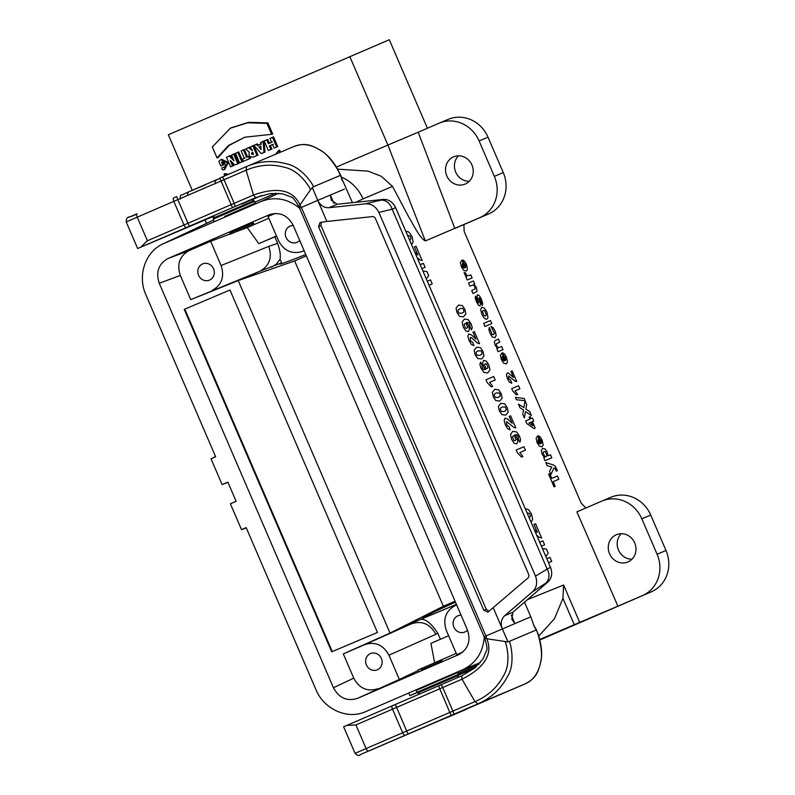 <?xml version="1.0" encoding="UTF-8"?>
<svg xmlns="http://www.w3.org/2000/svg" width="795" height="795" viewBox="0 0 795 795"><rect width="100%" height="100%" fill="white"/><g stroke="black" fill="none" stroke-linecap="round" stroke-linejoin="round"><path stroke-width="1.19" d="M214.034 216.141L137.654 248.527L255.752 197.577L253.486 195.043L234.207 203.341L224.031 179.72L246.122 170.219L253.486 195.043C275.696 187.143 292.818 188.872 299.944 204.931L299.327 206.948M511.265 615.091L514.921 623.578L530.822 616.86L534.29 626.619L536.277 629.978L507.995 641.933L486.788 638.763L484.9 637.838M509.118 641.466C509.833 640.293 516.303 663.04 507.29 676.883C500.721 689.176 490.952 698.159 477.964 703.843L360.383 754.574L525.356 683.799C534.29 678.851 538.781 674.726 541.484 657.326C542.14 650.817 540.958 642.897 537.937 633.585L536.277 629.978C536.565 628.984 544.197 651.234 540.511 662.831C538.245 673.305 533.197 680.291 525.346 683.799L477.964 703.843L474.983 701.617L461.994 679.208L461.716 675.839L474.794 667.999L482.923 658.995L486.749 650.072C487.464 649.237 486.788 645.242 484.712 638.077L484.702 638.027M445.935 718.074L466.665 709.19L445.935 718.074M507.995 641.933L502.331 628.905C500.363 623.548 501.148 619.156 504.686 615.708L532.342 591.917L546.086 582.954C549.554 578.929 549.921 574.298 547.179 569.061L550.488 567.292C552.694 573.225 551.849 578.114 547.964 581.95L512.864 612.239L511.821 619.325L514.921 623.588L485.924 636L486.788 638.763C493.556 654.981 483.032 668.575 461.994 679.208L355.922 724.931L366.097 748.552L355.067 753.352L343.619 726.779L461.726 675.839M355.922 724.931L346.7 725.428M408.62 733.855L448.748 716.712M310.557 189.667L299.963 204.921L301.365 207.455L299.755 208.161M313.319 186.825L310.467 189.796C310.616 188.902 300.252 170.408 284.521 167.318C271.84 163.75 259.041 164.724 246.122 170.219L246.569 166.543L219.808 178.05L231.136 204.663L187.998 223.246L177.822 199.625L224.031 179.72A3.21 0.716 -113.3 0 0 222.103 177.056L246.559 166.543C259.617 161.027 272.874 160.113 286.319 163.8C302.577 166.781 314.661 187.103 313.319 186.825L340.479 175.337C341.393 175.794 330.472 154.975 319.53 149.748C310.398 144.233 301.861 143.15 293.941 146.499L246.818 166.433M251.886 199.823L255.274 198.253M261.674 195.52L241.74 204.057M216.508 179.918L219.917 178.448M255.314 198.352L251.896 199.833M217.403 179.382L189.101 191.694L217.393 179.392C215.505 180.286 214.809 181.747 215.326 183.774M189.379 226.158L187.998 223.246L183.983 224.975L147.413 240.766L140.725 247.166M293.941 146.499L294.021 146.469C303.481 143.398 309.613 142.822 324.092 152.72C329.458 157.072 334.019 162.677 337.786 169.514L352.453 202.705M344.434 189.111L330.362 195.043L331.306 200.201L337.159 204.245L383.22 199.426C388.675 199.217 392.8 201.96 395.592 207.634L392.193 209.234L378.867 212.374C375.697 206.332 371.146 203.49 365.213 203.848L328.971 207.714C324.042 207.922 320.315 205.478 317.781 200.37L312.197 187.292M550.488 567.292L395.592 207.634M532.342 591.917C536.675 587.833 537.728 582.566 535.512 576.117L547.179 569.061M535.512 576.117L378.867 212.374M546.97 568.634L392.193 209.234M365.213 203.848L381.193 200.082C386.241 200.211 389.848 203.113 392.024 208.797M333.97 203.411L330.362 195.043L317.781 200.37L326.864 221.467L372.368 216.598A3.21 2.723 66.9 0 1 375.459 218.655L528.625 574.288A3.21 2.723 66.9 0 1 527.989 577.955L488.498 611.653L487.822 612.061L483.787 610.302L318.557 226.645L320.077 222.481L326.864 221.467M484.721 638.077L299.029 206.909C295.253 200.499 292.808 197.259 291.715 197.2L282.593 193.831L270.459 193.513L255.752 197.577M317.771 200.36L301.375 207.455L485.934 635.99L484.314 636.706M488.905 611.325L486.222 609.268L320.981 225.601L321.359 222.202M502.331 628.905L493.248 607.807M427.422 128.253L389.302 39.75L168.331 134.743L192.261 190.323M538.712 636.119L554.423 618.778L562.949 598.367L563.605 585.011L579.694 622.366L539.646 639.508M476.245 666.806L458.387 674.518M417.127 692.435L409.902 695.665L417.236 692.584M458.447 675.144L474.555 668.188M539.775 640.015L651.383 591.808A32.148 29.783 -112.9 0 0 666.001 550.478L650.747 515.051A32.148 29.783 -112.9 0 0 610.888 497.263A32.148 29.783 -112.9 0 0 610.689 497.342M617.576 606.337L642.469 595.584A32.148 29.783 -112.9 0 0 657.097 554.254L641.843 518.827A32.148 29.783 -112.9 0 0 601.974 501.029A32.148 29.783 -112.9 0 0 601.785 501.108L576.892 511.861L617.914 606.188L579.694 622.366M475.191 667.681L458.457 674.846M458.427 674.667L475.927 667.075M539.686 639.637L559.064 631.419L539.745 639.866M224.727 216.399L255.344 203.063L253.883 200.618L213.249 218.128L214.163 215.833M244.164 208.012L253.873 203.818M230.162 233.978L210.655 241.283L189.081 250.604C179.59 255.97 176.669 264.238 180.306 275.408L190.74 299.635L238.232 280.585L294.647 260.919L306.343 255.871M168.033 258.494L269.972 214.481C280.128 211.808 287.879 215.455 293.226 225.422L467.41 629.879C470.998 640.74 468.255 648.929 459.172 654.434L357.472 698.368C347.067 701.597 339.058 698.05 333.443 687.745L159.258 283.288C155.621 272.128 158.553 263.861 168.033 258.494L189.081 250.604M333.443 687.745L353.745 678.135L343.311 653.897L390.037 633.078L238.232 280.585L259.965 271.204C269.425 265.838 272.367 257.57 268.809 246.37L277.634 243.33L274.841 236.84L258.792 243.628L247.235 227.579L236.115 231.743M341.88 647.528L377.456 632.462L229.974 290.006L184.241 309.364L331.724 651.82L341.88 647.528M267.895 122.897L266.901 123.374L271.612 134.325L272.695 134.037L267.895 122.897L248.567 122.321L231.067 127.836M271.612 134.325L244.89 137.187L228.582 145.435L217.045 157.897L217.959 157.678L229.159 145.415L244.999 137.147M230.123 155.591L226.456 157.271L230.123 155.591L232.975 158.414M231.534 155.075L234.545 153.673L238.748 163.422L234.863 164.992L237.745 163.75L233.621 154.17L231.534 155.075L233.998 160.799L229.218 156.078M232.2 162.359L233.611 165.638L230.58 166.841L232.597 165.966L230.182 160.361L234.863 164.992M235.539 153.336L238.709 151.875L242.902 161.623L239.673 162.915L241.899 161.951L237.775 152.372L235.539 153.336L239.673 162.915M241.114 150.931L244.343 149.44L247.523 156.824L249.471 155.979L250.485 158.344L243.33 161.325L249.481 158.672L248.537 156.476L246.589 157.321L243.409 149.937L241.114 150.931L244.294 158.304L242.386 159.129L243.33 161.325M242.386 159.129L245.079 157.877M249.451 147.234L245.665 148.963L249.451 147.234L251.339 148.884M250.475 146.886L253.804 145.356L257.997 155.105L252.989 157.142L256.984 155.432L252.86 145.853L250.475 146.886L251.995 150.434L248.547 147.721M224.687 169.434L228.374 162.548L221.666 159.278M222.57 161.802L221.557 162.16L222.819 165.092L220.801 165.966L223.842 164.754L222.829 161.633M224.727 166.94L221.646 167.934L224.488 167.109L225.571 165.35L223.952 161.902L221.557 162.16M206.481 223.306L210.774 221.368M349.76 56.495L387.9 145.058L336.345 167.099M267.726 139.354L264.228 140.954L267.726 139.354L269.376 143.189L272.417 141.878M269.972 138.479L273.54 136.849L277.733 146.588L274.961 147.791L276.68 146.936L272.556 137.366L269.972 138.479L271.622 142.315L268.412 143.706L266.762 139.86M273.44 144.243L270.389 145.555L271.92 149.102L268.352 150.533L270.876 149.44L269.356 145.892L272.566 144.511L274.096 148.049M257.312 143.845L253.973 145.376L257.312 143.845L258.514 145.217L261.555 143.905M260.591 142.524L264.059 140.934L265.003 152.083L261.207 153.614L264 152.402L263.075 141.45L260.591 142.524L260.75 144.342L257.59 145.704L256.387 144.332M228.662 174.234L224.836 173.638L224.041 174.145L227.599 174.701M280.506 152.183L279.572 149.997L278.618 150.573L279.492 152.61M456.459 604.458L419.233 619.921C424.232 617.645 430.433 622.097 437.826 633.297L440.4 639.279M343.311 653.897L364.885 644.576C375.29 641.356 383.309 644.894 388.924 655.209L399.358 679.437L357.472 698.368M448.628 635.722L430.94 643.364L434.636 662.732L433.106 663.457M418.17 670.533L399.358 679.437M364.885 644.576L411.77 623.687C422.155 620.478 430.184 624.015 435.869 634.291L388.924 655.209M456.668 604.935L454.929 605.691C445.588 611.107 442.716 619.345 446.333 630.405L456.767 654.633L462.928 651.98M337.577 169.156L368.045 171.134L381.282 176.281L392.501 186.418L408.342 216.25C413.589 224.915 419.68 238.043 425.355 240.925L479.723 217.701A32.148 29.783 -112.9 0 0 494.351 176.371L479.097 140.944A32.148 29.783 -112.9 0 0 439.238 123.145A32.148 29.783 -112.9 0 0 439.039 123.225L418.21 132.228L454.829 228.453L488.637 213.935A32.148 29.783 -112.9 0 0 503.265 172.595L488.011 137.167A32.148 29.783 -112.9 0 0 448.142 119.379A32.148 29.783 -112.9 0 0 447.953 119.459M484.264 637.123C483.012 652.536 475.817 663.398 462.69 669.728L364.855 711.972C346.998 719.644 323.893 709.12 315.963 689.692L246.162 527.612L241.511 529.619L230.381 503.791L236.125 501.307L227.867 482.118L222.123 484.602L210.993 458.775L215.644 456.767L145.843 294.687C137.237 275.676 145.296 251.757 162.955 243.896L261.038 201.513C274.643 196.295 287.462 198.511 299.516 208.151M377.367 669.788A8.805 8.159 -112.9 0 0 381.391 658.499A8.805 8.159 -112.9 0 0 370.45 653.589A8.805 8.159 -112.9 0 0 366.396 664.938A8.805 8.159 -112.9 0 0 377.317 669.817A8.805 8.159 -112.9 0 0 377.367 669.788M353.745 678.135C359.36 688.44 367.37 691.988 377.774 688.758M469.229 181.32A14.787 13.704 67.1 0 1 455.714 172.127A14.787 13.704 67.1 0 1 458.447 155.84M631.975 559.203A14.787 13.704 67.1 0 1 618.46 550.011A14.787 13.704 67.1 0 1 621.193 533.723M417.027 692.246L416.222 690.368L457.572 672.62L458.357 674.438L417.027 692.246L417.733 692.932L458.367 675.422L457.483 677.668M427.571 685.419L442.795 678.86M457.88 673.335L478.938 664.232M456.4 604.299C435.412 613.323 424.282 617.814 422.99 617.785C423.844 616.811 434.666 611.584 455.456 602.123M419.233 619.921L390.037 633.078L443.372 606.257L455.068 601.209M305.747 254.509C289.37 261.078 280.705 264.268 279.76 264.069L281.579 262.877L259.965 271.194L190.74 299.635M209.542 280.098A8.805 8.159 -112.9 0 0 213.557 268.799A8.805 8.159 -112.9 0 0 202.626 263.9A8.805 8.159 -112.9 0 0 198.561 275.249A8.805 8.159 -112.9 0 0 209.483 280.118A8.805 8.159 -112.9 0 0 209.542 280.098M210.655 241.283L221.089 265.52C224.727 276.68 221.805 284.948 212.315 290.314M254.957 202.159L275.895 193.115M443.372 606.257L294.647 260.919M230.272 234.227L229.765 233.054L237.119 229.844L252.452 223.266L253.416 222.948L253.893 224.061L230.272 234.227L253.893 224.061M249.68 224.448L232.587 231.812M247.235 227.579L268.829 218.247M275.11 213.448L268.074 216.488L278.508 240.716C283.974 250.842 291.854 254.45 302.13 251.518L304.097 250.673M421.121 670.066L439.724 662.026L421.131 670.056M439.724 662.026L442.03 660.913L441.573 659.85L429.747 664.908L417.951 670.026L418.458 671.199M434.636 662.732L456.241 653.41M277.634 243.33C280.019 250.107 280.804 255.414 280.019 259.25L281.579 262.877M280.019 259.25L276.481 263.98L271.632 267.18M276.471 235.996L258.792 243.628M276.521 236.105L274.841 236.84M463.892 224.617L464.171 231.484L581.145 503.086L585.895 507.975M461.09 615.201A8.805 8.159 -112.9 0 0 457.94 615.797A8.805 8.159 -112.9 0 0 453.856 627.096A8.805 8.159 -112.9 0 0 464.807 632.025A8.805 8.159 -112.9 0 0 464.856 632.005A8.805 8.159 -112.9 0 0 467.5 630.097M425.355 240.925L387.9 145.058L418.21 132.228M293.266 225.512A8.805 8.159 -112.9 0 0 290.115 226.108A8.805 8.159 -112.9 0 0 286.031 237.397A8.805 8.159 -112.9 0 0 296.982 242.336A8.805 8.159 -112.9 0 0 297.032 242.306A8.805 8.159 -112.9 0 0 299.675 240.408M341.204 176.977C351.132 181.32 358.426 188.624 363.077 198.869L355.643 202.367M609.546 553.777A14.787 13.704 -112.9 0 0 627.891 561.966A14.787 13.704 -112.9 0 0 634.748 543.005A14.787 13.704 -112.9 0 0 616.364 534.727A14.787 13.704 -112.9 0 0 609.546 553.777M446.81 175.894A14.787 13.704 -112.9 0 0 465.145 184.082A14.787 13.704 -112.9 0 0 472.001 165.121A14.787 13.704 -112.9 0 0 453.627 156.844A14.787 13.704 -112.9 0 0 446.81 175.894M230.381 503.791L236.085 501.218M222.123 484.602L227.936 482.307M210.993 458.775L215.564 456.578M241.511 529.619L246.271 527.88M220.801 165.966L218.824 161.375L220.781 159.745L227.4 162.965L224.111 169.643L222.491 169.882L221.646 167.934M223.842 164.754L222.819 165.092M264.228 140.954L268.352 150.533M271.92 149.102L270.876 149.44M270.389 145.555L269.356 145.892M277.733 146.588L276.68 146.936M273.54 136.849L272.556 137.366M269.376 143.189L268.412 143.706M253.973 145.376L261.207 153.614M265.003 152.083L264 152.402M264.059 140.934L263.075 141.45M258.514 145.217L257.59 145.704M245.665 148.963L249.282 152.163C248.428 155.701 249.749 157.321 253.267 157.032L254.201 156.744M257.997 155.105L256.984 155.432M253.804 145.356L252.86 145.853M252.661 150.056L251.757 150.533M244.343 149.44L243.409 149.937M250.485 158.344L249.481 158.672M249.471 155.979L248.537 156.476M247.523 156.824L246.589 157.321M238.709 151.875L237.775 152.372M242.902 161.623L241.899 161.951M226.456 157.271L230.58 166.841M233.611 165.638L232.597 165.966M238.748 163.422L237.745 163.75M234.545 153.673L233.621 154.17M217.045 157.897L212.325 146.946L230.272 128.263L247.682 122.788L266.901 123.374M275.348 154.359L278.618 150.573M224.796 175.904L224.041 174.145M252.055 152.411L252.651 152.153L253.535 154.22L252.949 154.478L251.906 154.349L251.429 153.365L252.651 152.153M261.108 149.549L260.82 146.181L258.872 147.015L261.108 149.549M252.671 152.203L252.472 153.604L253.516 154.18M260.979 147.999L259.766 146.638L260.82 146.181M259.766 146.638L258.872 147.015M184.788 309.126L332.27 651.582L377.456 632.462M332.27 651.582L331.724 651.82M414.752 252.114L417.882 255.006L414.394 246.907L416.004 246.231L422.165 260.512L419.83 259.856L417.107 257.59M420.177 264.715L423.387 263.354L425.096 267.339L421.887 268.7M422.89 271.025L426.915 271.562L428.694 275.696L426.299 278.946M427.303 281.261L430.512 279.9L432.222 283.885L429.012 285.246M461.984 260.124L465.284 267.786L465.87 266.663L465.433 264.765L463.892 263.115L462.789 259.975L464.678 261.376L466.417 264.387L467.5 269.207L466.297 271.065L463.733 270.37L461.408 266.872L460.375 262.499L461.984 260.124M464.459 268.064L462.491 263.503L462.322 266.265L463.346 267.786L464.459 268.064M469.288 275.527L470.809 274.881L472.121 277.942L467.202 280.029L465.979 277.187L466.675 276.889L465.463 275.855L464.111 272.486L465.651 272.953L466.685 275.497L469.288 275.527M474.655 283.815L473.919 284.123L476.414 287.591L477.06 291.368L473.035 293.564L471.713 290.513L475.181 288.843L474.933 286.886L473.323 284.898L469.825 286.111L468.503 283.06L473.432 280.973L474.655 283.815M482.317 305.469L479.554 297.986L478.888 298.055L480.538 304.107L480.021 305.946L478.431 305.21L476.414 301.722L475.221 298.055L475.519 296.058L477.328 301.275L478.212 302.945L478.739 302.766L476.98 296.108L477.537 294.736L479.276 295.571L481.452 299.298L482.654 303.203L482.317 305.469M471.515 329.935L469.915 326.646L469.905 324.271L468.692 322.621L466.536 322.402L468.593 325.394L469.477 329.368L468.315 331.694L465.721 330.859L463.217 327.003L462.173 322.104L464.399 319.083L468.235 319.63L471.236 324.012L472.23 327.649L471.515 329.935M491.787 323.595L484.99 326.467L483.668 323.416L490.465 320.534L491.787 323.595M475.927 339.048L472.965 332.171L474.337 331.585L479.564 343.728L477.576 343.172L471.554 337.716L470.342 337.388L470.332 340.161L471.356 341.771L472.598 342.118L473.929 345.636L471.346 344.434L469.07 340.598L467.877 336.136L468.742 333.96L471.505 334.943L475.927 339.048M489.313 327.371L492.085 334.387L493.506 334.586L494.45 333.373L491.052 326.467L493.148 327.689L495.136 331.058L496.189 335.391L494.957 337.686L492.403 336.981L489.959 333.184L488.905 329.667L489.313 327.371M498.455 339.077L499.767 342.128L496.309 343.828L496.547 345.736L498.207 347.743L501.675 346.55L502.987 349.601L498.067 351.688L496.845 348.846L497.561 348.538L495.086 345.09L494.301 341.741L495.394 340.369L498.455 339.077M480.587 362.093L482.197 365.382L482.187 367.727L483.41 369.397L485.566 369.615L483.529 366.674L482.635 362.659L483.787 360.344L486.381 361.168L488.895 365.044L489.929 369.933L487.713 372.944L483.877 372.408L480.886 368.035L479.902 364.408L480.587 362.093M503.861 355.941L502.768 352.801L504.656 354.202L506.395 357.213L507.478 362.023L506.276 363.891L503.712 363.196L501.377 359.698L500.353 355.325L501.963 352.95L505.262 360.612L505.849 359.489L505.411 357.591L503.861 355.941M504.437 360.89L502.47 356.329L501.903 357.372L502.301 359.092L503.324 360.612L504.437 360.89M485.954 379.811L493.695 376.542L495.186 380L489.621 382.355L492.661 386.36L491.32 386.927L487.166 382.624L485.954 379.811M510.937 371.384L512.149 370.868L516.76 381.58L515.011 381.093L508.631 375.985L508.611 378.44L510.609 380.159L511.791 383.26L509.516 382.206L507.498 378.817L506.445 374.882L507.21 372.954L508.253 372.974L513.55 377.456L510.937 371.384M518.559 385.764L519.87 388.815L514.961 390.892L517.654 394.419L516.472 394.926L512.805 391.13L511.732 388.646L518.559 385.764M525.127 400.7L516.402 399.726L515.408 397.43L524.163 398.444L525.127 400.7M531.398 415.566L525.505 411.621L524.382 417.932L522.752 414.165L523.567 410.041L520.029 407.835L518.429 404.108L523.865 407.666L525.008 400.74L526.688 404.625L525.853 409.157L529.728 411.701L531.398 415.566M512.199 423.268L509.237 416.391L510.609 415.815L515.836 427.958L513.848 427.392L506.614 421.608L506.604 424.391L507.627 425.991L508.87 426.339L510.201 429.857L507.617 428.664L505.342 424.818L504.149 420.356L505.014 418.18L507.776 419.164L512.199 423.268M529.102 417.137L530.245 416.65L531.1 418.627L532.471 418.051L533.743 421.012L532.372 421.589L535.184 428.117L534.041 428.604L526.747 423.506L525.644 420.943L529.957 419.114L529.102 417.137M531.229 422.075L528.904 423.059L532.809 425.742L531.229 422.075M519.88 442.229L518.28 438.939L518.27 436.574L517.058 434.925L514.902 434.696L516.959 437.697L517.833 441.672L516.68 443.988L514.087 443.153L511.573 439.297L510.539 434.398L512.765 431.377L516.601 431.923L519.602 436.316L520.596 439.943L519.88 442.229M537.688 435.908L540.988 443.57L541.574 442.447L541.137 440.549L539.596 438.9L538.493 435.759L540.381 437.161L542.12 440.172L543.204 444.981L542.001 446.84L539.437 446.154L537.102 442.646L536.078 438.274L537.688 435.908M540.163 443.849L538.195 439.277L538.026 442.05L539.05 443.57L540.163 443.849M516.184 450L523.925 446.72L525.416 450.189L519.841 452.544L522.891 456.539L521.55 457.105L517.396 452.812L516.184 450M548.013 455.813L550.498 454.77L551.809 457.821L545.012 460.703L543.78 457.85L544.505 457.542L542.12 454.303L541.325 450.596L542.597 448.4L545.122 449.006L547.278 452.136L548.013 455.813M547.179 465.731L545.817 462.571L553.479 465.005L555.198 466.178L557.345 470.541L556.44 471.236L554.99 468.454L553.976 467.957L550.935 474.446L549.534 471.197L551.839 466.953L547.179 465.731M548.61 474.198L549.762 473.711L551.79 478.431L557.434 476.036L558.825 479.256L553.181 481.651L555.218 486.381L554.065 486.868L548.61 474.198M534.26 529.629L537.39 532.511L533.912 524.422L535.522 523.736L541.673 538.016L539.338 537.36L536.615 535.095M539.686 542.22L542.896 540.868L544.615 544.853L541.405 546.205M542.409 548.53L546.433 549.067L548.212 553.201L545.817 556.45M546.811 558.766L550.021 557.404L551.74 561.389L548.53 562.751M405.738 231.186L409.008 232.1L412.009 236.522L413.152 241.958L411.562 244.711M409.753 240.507L410.935 238.53L410.568 237.129L409.803 235.896L407.547 235.399M456.052 308.192L458.437 305.101L462.342 305.548L464.896 309.305L465.86 313.916L463.475 316.837L459.58 316.39L457.026 312.634L456.052 308.192M459.997 308.728L458.268 309.831L457.94 310.925L458.904 313.16L461.925 313.21L463.654 312.097L463.982 311.014L463.018 308.778L462.074 308.261L459.997 308.728M486.898 319.183L485.318 318.964L483.469 317.235L481.83 314.293L480.707 309.692L481.82 307.238L484.394 308.142L486.967 312.097L488.011 317.821L486.898 319.183M484.652 310.716L483.171 310.378L482.406 311.66L484.145 315.685L485.616 316.022L486.381 314.731L484.652 310.716M466.198 323.724L464.916 323.456L464.131 324.698L465.512 328.106L466.854 328.295L467.649 327.133L466.198 323.724M474.188 350.297L476.573 347.216L480.478 347.654L483.032 351.41L483.996 356.031L481.611 358.952L477.716 358.505L475.162 354.739L474.188 350.297M478.133 350.834L476.404 351.947L476.076 353.04L477.04 355.276L480.061 355.325L481.79 354.212L482.118 353.119L481.154 350.883L478.133 350.834M486.59 363.921L485.258 363.732L484.463 364.885L485.914 368.304L487.196 368.582L487.971 367.33L486.59 363.921M492.324 392.412L494.709 389.321L498.614 389.769L501.168 393.525L502.132 398.146L499.747 401.068L495.851 400.61L493.298 396.854L492.324 392.412M496.269 392.949L494.54 394.052L494.212 395.145L495.176 397.391L498.197 397.43L499.926 396.317L500.254 395.234L499.29 392.998L496.269 392.949M498.376 406.444L500.751 403.363L504.656 403.8L507.21 407.557L508.174 412.178L505.789 415.099L501.893 414.652L499.34 410.886L498.376 406.444M502.311 406.98L500.592 408.093L500.254 409.187L501.218 411.422L504.249 411.472L505.968 410.359L506.296 409.266L505.332 407.03L502.311 406.98M514.554 436.018L513.272 435.749L512.497 436.992L513.878 440.4L515.22 440.589L516.015 439.436L514.554 436.018M545.44 451.709L543.939 451.51L543.104 452.723L544.674 456.39L546.086 456.668L546.98 455.376L545.44 451.709M525.247 508.701L528.526 509.605L531.527 514.027L532.66 519.463L531.07 522.226M529.261 518.012L530.454 516.034L530.086 514.643L529.321 513.411L527.065 512.904M368.483 751.027A3.21 1.212 66.6 0 1 366.097 748.552L402.668 732.752L392.501 709.13A3.21 1.212 -113.4 0 1 392.342 705.712L395.353 704.41L406.682 731.022L449.821 712.439L438.492 685.827L440.788 684.833A3.21 0.716 -113.3 0 1 442.716 687.496L452.892 711.118L474.983 701.617C487.862 696.032 497.362 687.417 503.493 675.76C512.059 662.225 505.749 641.992 504.994 641.486M451.202 715.351L449.821 712.439L452.892 711.118A3.21 0.716 66.7 0 1 453.508 714.357M405.053 735.236A3.21 1.212 66.6 0 1 402.668 732.752L406.682 731.022L408.064 733.934M419.492 729.164A3.21 2.604 66.5 0 0 420.495 728.995M186.368 227.45A3.21 1.212 66.6 0 1 183.983 224.975L173.817 201.354L177.822 199.625L176.669 196.633L173.658 197.925A3.21 1.212 -113.4 0 0 173.817 201.354L137.237 217.154A3.21 1.212 -113.4 0 1 137.078 213.726L128.979 217.273M147.413 240.766L137.237 217.154L126.206 221.954C126.594 214.859 128.939 218.744 137.078 213.726M234.823 206.581A3.21 0.716 66.7 0 0 234.207 203.341L231.136 204.663L232.518 207.575M187.839 195.312A3.21 2.604 -113.5 0 1 189.091 191.704L205.199 184.947M246.689 166.493L294.021 146.469M546.086 582.954L547.964 581.95M512.864 612.239L504.686 615.708M381.193 200.082L383.22 199.426M337.159 204.245L328.971 207.714M483.787 610.302L486.222 609.268M318.557 226.645L320.981 225.601M642.469 595.584L651.383 591.808M214.064 220.98L213.259 219.112L254.589 201.304M180.306 275.408L159.258 283.288M437.826 633.297L435.869 634.291M479.723 217.701L488.637 213.935M365.63 711.654L364.855 711.972M462.69 669.728L480.399 662.573M213.656 220.026L163.979 243.439M278.657 193.235L261.038 201.513M269.197 214.799L270.767 214.213M459.699 654.176L458.635 654.673M221.089 265.52L268.809 246.37M574.278 624.671L562.949 598.367M527.353 599.669L563.605 585.011M392.501 186.418L363.077 198.869M488.011 137.167L479.097 140.944M494.351 176.371L503.265 172.595M650.747 515.051L641.843 518.827M657.097 554.254L666.001 550.478M536.436 629.719L533.524 624.999M355.067 753.352C357.452 755.657 359.211 756.065 360.364 754.584M369.715 750.629L381.282 745.66M411.86 732.463L525.346 683.799M189.091 191.704L181.18 195.272C180.604 194.735 180.256 196.017 180.157 199.118M222.103 177.056L219.808 178.05M176.669 196.633L173.658 197.935M137.654 248.527L126.206 221.954M340.777 175.397L342.208 180.763M530.822 616.86L524.481 602.143M251.747 199.774L253.883 200.618M213.259 219.112L213.249 218.128M205.04 219.996L206.501 223.375M213.507 220.076L162.955 243.896M409.216 694.085L409.902 695.665M439.238 123.145L448.142 119.379M610.888 497.263L601.974 501.029M225.035 169.305L224.081 169.603M221.676 159.268L220.791 159.745M225.204 166.731L224.329 167.198M231.116 127.806L230.272 128.263M419.959 693.816L417.733 692.932M458.357 674.438L458.367 675.422"/></g></svg>
